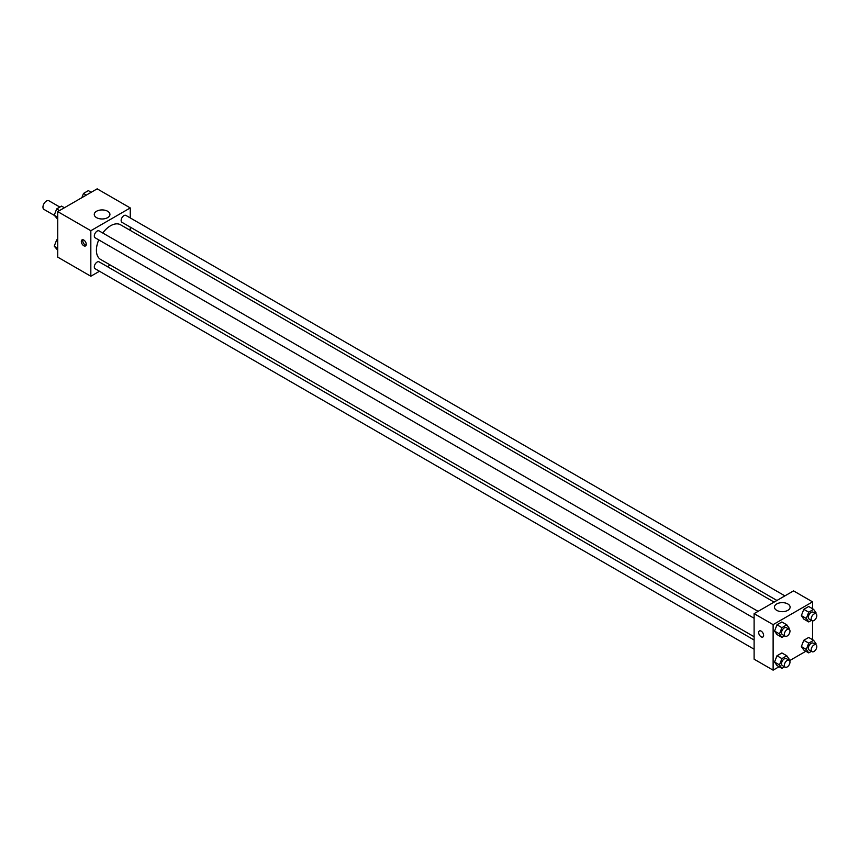<?xml version="1.0" encoding="UTF-8"?>
<svg xmlns="http://www.w3.org/2000/svg" width="859" height="859" viewBox="0 0 859 859"><rect width="100%" height="100%" fill="white"/><g stroke="black" fill="none" stroke-linecap="round" stroke-linejoin="round"><path stroke-width="1.29" d="M59.872 207.083L48.963 200.791A4.982 2.878 120 0 0 45.119 202.123A4.982 2.878 120 0 0 42.95 207.137A4.982 2.878 120 0 0 43.981 209.413L54.375 215.416M99.461 271.261L90.829 276.244L57.736 257.131L57.736 211.604L97.164 188.84L130.257 207.942L130.257 217.918M110.263 265.023L107.429 266.655M98.753 239.886A19.993 11.543 120 0 0 96.412 250.259A19.993 11.543 120 0 0 100.546 259.407L754.105 636.744M774.109 602.105L120.539 224.779A19.993 11.543 120 0 0 102.736 232.993M130.257 227.12L130.257 230.384M90.829 276.244L90.829 230.717L130.257 207.942M784.901 595.878L125.94 215.426A3.984 2.298 120 0 0 122.869 216.489A3.984 2.298 120 0 0 121.14 220.505A3.984 2.298 120 0 0 121.957 222.32L776.944 600.473M754.105 640.019L99.129 261.866A3.984 2.298 120 0 0 96.058 262.929A3.984 2.298 120 0 0 94.318 266.945A3.984 2.298 120 0 0 95.145 268.76L754.105 649.211M754.105 618.255L95.145 237.803A3.984 2.298 -60 0 1 95.145 233.208A3.984 2.298 -60 0 1 99.129 230.91L758.089 611.35M90.829 230.717L57.736 211.604M96.562 217.649A7.828 4.52 180 0 1 94.265 214.449A7.828 4.52 180 0 1 102.092 209.929A7.828 4.52 180 0 1 109.931 214.449A7.828 4.52 180 0 1 105.099 218.626A7.828 4.52 180 0 1 96.562 217.649M86.254 244.332A3.49 2.008 60 0 1 85.535 245.921A3.49 2.008 60 0 1 82.045 243.913A3.49 2.008 60 0 1 82.045 239.886A3.49 2.008 60 0 1 84.73 240.821A3.49 2.008 60 0 1 86.254 244.332M86.093 245.255A3.49 2.008 60 0 1 83.463 243.097A3.49 2.008 60 0 1 82.904 239.736M779.07 666.724L773.121 670.16L754.105 659.186L754.105 613.648L793.544 590.885L812.55 601.869L812.55 608.741M805.892 651.24L789.593 660.646M803.799 619.081L801.361 615.602L803.799 609.321L808.684 606.508L803.799 609.321L801.361 615.602L803.799 619.081L808.738 621.927L806.29 618.459L808.738 612.166L813.613 609.353L816.05 612.821L815.717 613.67M776.987 665.521L774.55 662.053L776.987 655.761L781.873 652.947L776.987 655.761L774.55 662.053L776.987 665.521L781.915 668.366L779.478 664.898L781.915 658.606L786.801 655.793L789.238 659.261L788.906 660.109M812.55 620.885L812.55 639.697M773.121 670.16L773.121 624.633L812.55 601.869M803.799 650.038L801.361 646.569L803.799 640.277L808.684 637.464L803.799 640.277L801.361 646.569L803.799 650.038L808.738 652.883L806.29 649.415L808.738 643.123L813.613 640.309L816.05 643.778L815.717 644.626M776.987 634.554L774.55 631.086L776.987 624.804L781.873 621.98L776.987 624.804L774.55 631.086L776.987 634.554L781.915 637.399L779.478 633.931L781.915 627.65L786.801 624.826L789.238 628.305L788.906 629.142M773.121 624.633L754.105 613.648M776.74 610.341A7.828 4.52 180 0 1 774.442 607.152A7.828 4.52 180 0 1 782.27 602.631A7.828 4.52 180 0 1 790.108 607.152A7.828 4.52 180 0 1 785.276 611.329A7.828 4.52 180 0 1 776.74 610.341M763.619 635.402A3.49 2.008 60 0 1 762.889 637.002A3.49 2.008 60 0 1 759.41 634.984A3.49 2.008 60 0 1 759.41 630.957A3.49 2.008 60 0 1 762.094 631.891A3.49 2.008 60 0 1 763.619 635.402M762.899 636.991A3.49 2.008 60 0 1 759.41 634.984A3.49 2.008 60 0 1 759.41 630.957M784.6 635.853L781.915 637.399M789.163 629.293L786.35 627.671A3.984 2.298 120 0 0 783.279 628.734A3.984 2.298 120 0 0 781.54 632.739A3.984 2.298 120 0 0 782.366 634.565L785.18 636.197A3.984 2.298 120 0 0 789.163 633.888A3.984 2.298 120 0 0 789.163 629.293A3.984 2.298 120 0 0 786.092 630.356A3.984 2.298 120 0 0 784.364 634.371A3.984 2.298 120 0 0 785.18 636.197M779.478 633.931L774.55 631.086M781.915 627.65L776.987 624.804M786.801 624.826L781.873 621.98M811.411 620.381L808.738 621.927M815.975 613.809L813.162 612.188A3.984 2.298 120 0 0 810.091 613.251A3.984 2.298 120 0 0 808.351 617.267A3.984 2.298 120 0 0 809.178 619.081L812.002 620.713A3.984 2.298 120 0 0 815.975 618.416A3.984 2.298 120 0 0 815.975 613.809A3.984 2.298 120 0 0 812.915 614.883A3.984 2.298 120 0 0 811.175 618.888A3.984 2.298 120 0 0 812.002 620.713M806.29 618.459L801.361 615.602M808.738 612.166L803.799 609.321M813.613 609.353L808.684 606.508M784.6 666.82L781.915 668.366M789.163 660.26L786.35 658.628A3.984 2.298 120 0 0 783.279 659.691A3.984 2.298 120 0 0 781.54 663.706A3.984 2.298 120 0 0 782.366 665.532L785.18 667.153A3.984 2.298 120 0 0 789.163 664.855A3.984 2.298 120 0 0 789.163 660.26A3.984 2.298 120 0 0 786.092 661.323A3.984 2.298 120 0 0 784.364 665.328A3.984 2.298 120 0 0 785.18 667.153M779.478 664.898L774.55 662.053M781.915 658.606L776.987 655.761M786.801 655.793L781.873 652.947M811.411 651.337L808.738 652.883M815.975 644.776L813.162 643.144A3.984 2.298 120 0 0 810.091 644.218A3.984 2.298 120 0 0 808.351 648.223A3.984 2.298 120 0 0 809.178 650.048L812.002 651.67A3.984 2.298 120 0 0 815.975 649.372A3.984 2.298 120 0 0 815.975 644.776A3.984 2.298 120 0 0 812.915 645.839A3.984 2.298 120 0 0 811.175 649.855A3.984 2.298 120 0 0 812.002 651.67M806.29 649.415L801.361 646.569M808.738 643.123L803.799 640.277M813.613 640.309L808.684 637.464M57.736 219.303L54.235 215.222L56.673 208.93L61.558 206.117L64.404 207.76M57.736 217.241L54.235 215.222M59.518 210.573L56.673 208.93M81.852 197.688L83.495 193.447L88.37 190.634L91.215 192.276M86.34 195.09L83.495 193.447M57.736 250.259L54.235 246.179L56.673 239.897L57.736 239.285M57.736 248.197L54.235 246.179M57.736 240.509L56.673 239.897"/></g></svg>
